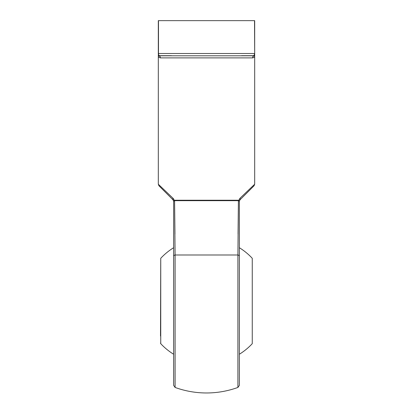 <?xml version="1.0" encoding="UTF-8"?>
<svg xmlns="http://www.w3.org/2000/svg" width="413" height="413" viewBox="0 0 413 413"><rect width="100%" height="100%" fill="white"/><g stroke="black" fill="none" stroke-linecap="round" stroke-linejoin="round"><path stroke-width="0.62" d="M252.255 258.29L252.255 343.678L252.255 258.29A62.585 62.585 0 0 0 239.354 247.717M160.507 336.027L160.745 258.29L160.745 343.678A62.585 62.585 0 0 0 173.646 354.251M239.354 368.184L239.354 201.265L239.354 385.381L237.909 387.44L237.909 254.991L238.415 200.672L238.048 234.021M174.952 234.021L174.585 200.672L175.091 254.991L175.091 387.44L173.646 385.381L173.646 201.265L173.006 199.83L158.959 185.783L173.006 199.83A2.189 1.234 -45 0 1 173.037 198.281L158.318 184.234L173.037 198.281L174.245 200.331L173.491 198.787M173.646 256.086A2.189 1.167 180 0 1 175.091 254.991L237.909 254.991A2.189 1.167 180 0 1 239.354 256.086M239.354 201.198L238.755 200.331L239.963 198.281A2.189 1.234 45 0 1 239.994 199.83L254.041 185.783L239.994 199.83L254.041 185.783L239.994 199.83L239.354 201.198A0.878 0.697 0 0 0 239.354 201.265L238.415 200.672L174.585 200.672L173.646 201.265A0.878 0.697 180 0 0 173.646 201.198L174.663 200.233L174.245 200.331A0.878 0.552 -115.9 0 1 174.281 200.708L174.585 200.672A0.878 0.578 -90 0 0 174.663 200.233L238.337 200.233A0.878 0.578 -90 0 0 238.415 200.672M158.959 185.783L158.318 184.234L158.318 54.955A0.878 0.872 180 0 0 158.943 55.791L171.457 55.693L159.196 55.693L158.607 54.748M254.604 56.276L254.682 55.693C254.687 56.896 253.99 57.624 252.586 57.882L252.771 57.872M160.414 57.882C159.01 57.624 158.313 56.896 158.318 55.693L158.943 55.791A2.189 2.096 90 0 1 160.414 57.882L252.586 57.882A2.189 2.096 90 0 1 254.057 55.791L158.943 55.791M239.963 198.281L254.682 184.234L239.963 198.281M254.449 54.454L253.804 55.693L241.543 55.693L254.057 55.791L254.682 55.693L254.682 54.955A0.878 0.872 180 0 1 254.057 55.791M158.318 54.196L158.318 20.65L254.682 20.65L254.682 54.49M158.484 20.65L158.484 53.504L254.516 53.504C254.434 54.975 254.196 55.703 253.804 55.693A0.878 0.878 0 0 0 254.682 54.815L254.682 54.955M173.47 200.506L173.646 201.198M158.318 53.504L158.484 53.504C158.566 54.97 158.804 55.698 159.196 55.693A0.878 0.878 0 0 1 158.318 54.815M254.682 53.504L254.516 20.65M238.755 200.331A0.878 0.552 -64.1 0 0 238.719 200.708M239.354 354.251A62.585 62.585 0 0 0 252.255 343.678M173.646 247.717A62.585 62.585 0 0 0 160.745 258.29M160.745 343.678L160.507 343.084M175.091 387.44A91.985 91.985 0 0 0 237.909 387.44M254.041 185.783L254.682 184.234L254.682 55.693"/></g></svg>
